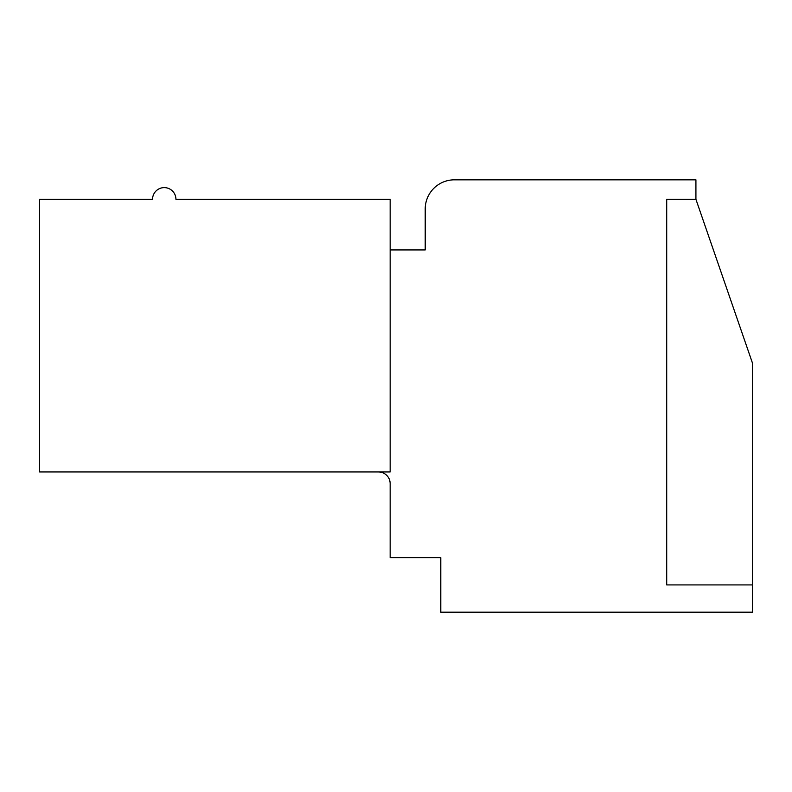 <?xml version="1.0" encoding="UTF-8"?>
<svg xmlns="http://www.w3.org/2000/svg" width="792" height="792" viewBox="0 0 792 792"><rect width="100%" height="100%" fill="white"/><g stroke="black" fill="none" stroke-linecap="round" stroke-linejoin="round"><path stroke-width="1.19" d="M425.215 249.935L425.215 209.038L425.215 249.935L390.159 249.935M471.953 179.824L454.43 179.824A29.215 29.215 0 0 0 425.215 209.038M378.477 471.953A11.682 11.682 0 0 1 390.159 483.635L390.159 557.647L440.798 557.647L440.798 612.176L752.4 612.176L752.4 584.912L666.706 584.912L666.706 199.297L695.921 199.297L666.706 199.297L666.706 584.912L752.4 584.912L752.4 362.894L695.921 199.297L695.921 179.824L454.43 179.824M175.923 199.297A11.682 11.682 0 0 0 164.241 187.615A11.682 11.682 0 0 0 152.559 199.297L39.6 199.297L39.6 471.953L390.159 471.953L390.159 199.297L175.923 199.297M664.765 179.824L656.974 179.824"/></g></svg>
